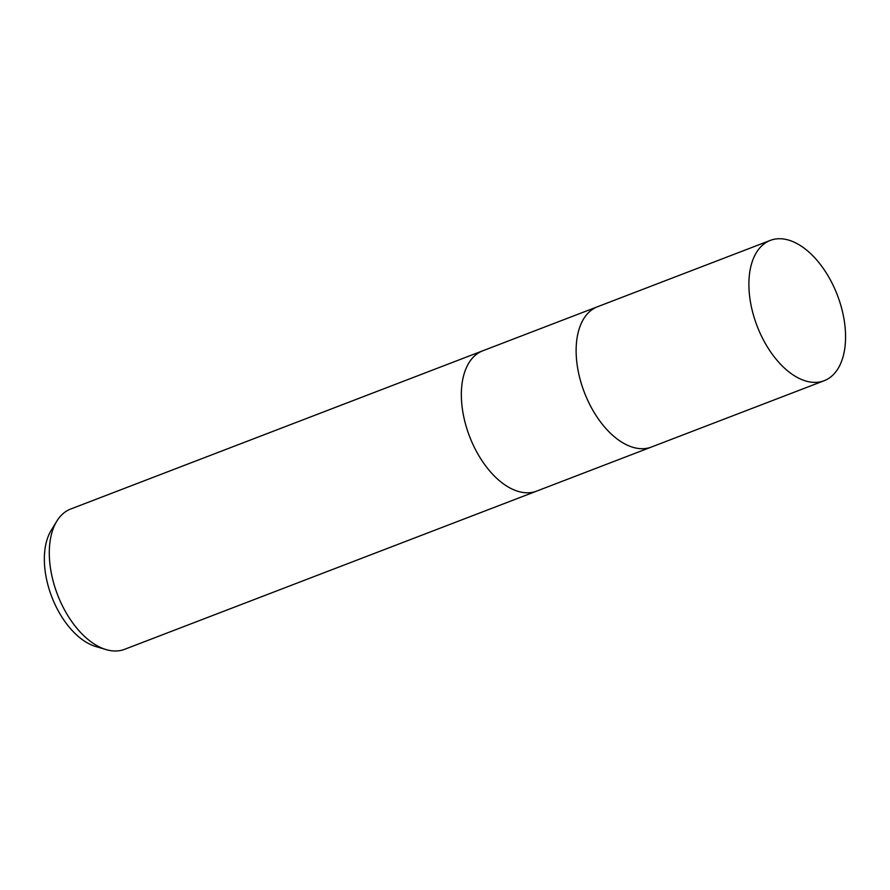 <?xml version="1.0" encoding="UTF-8"?>
<svg xmlns="http://www.w3.org/2000/svg" width="890" height="890" viewBox="0 0 890 890"><rect width="100%" height="100%" fill="white"/><g stroke="black" fill="none" stroke-linecap="round" stroke-linejoin="round"><path stroke-width="1.33" d="M482.936 350.738A75.149 42.998 69 0 0 482.747 350.805A75.149 42.998 69 0 0 465.114 422.583A75.149 42.998 69 0 0 536.625 491.124A75.149 42.998 69 0 0 536.803 491.046M597.702 306.672A75.149 42.998 69 0 0 597.524 306.739A75.149 42.998 69 0 0 579.891 378.506A75.149 42.998 69 0 0 651.391 447.047A75.149 42.998 69 0 0 651.58 446.98M70.688 509.024A75.149 42.998 69 0 0 56.804 521.173A75.149 42.998 69 0 0 53.055 580.792A75.149 42.998 69 0 0 106.11 649.6A75.149 42.998 69 0 0 124.567 649.333L536.625 491.124A75.149 42.998 69 0 1 465.114 422.583A75.149 42.998 69 0 1 482.747 350.805L70.688 509.024M56.804 521.173L51.142 530.44A67.918 38.86 69 0 0 47.749 584.318A67.918 38.86 69 0 0 95.708 646.507L106.11 649.6M482.747 350.805L597.524 306.739A75.149 42.998 69 0 0 579.891 378.506A75.149 42.998 69 0 0 651.391 447.047L536.625 491.124M841.807 308.941A75.149 42.998 69 0 0 770.295 240.4A75.149 42.998 69 0 0 752.651 312.179A75.149 42.998 69 0 0 824.162 380.72A75.149 42.998 69 0 0 841.807 308.941M597.524 306.739L770.295 240.4M651.391 447.047L824.162 380.72"/></g></svg>
